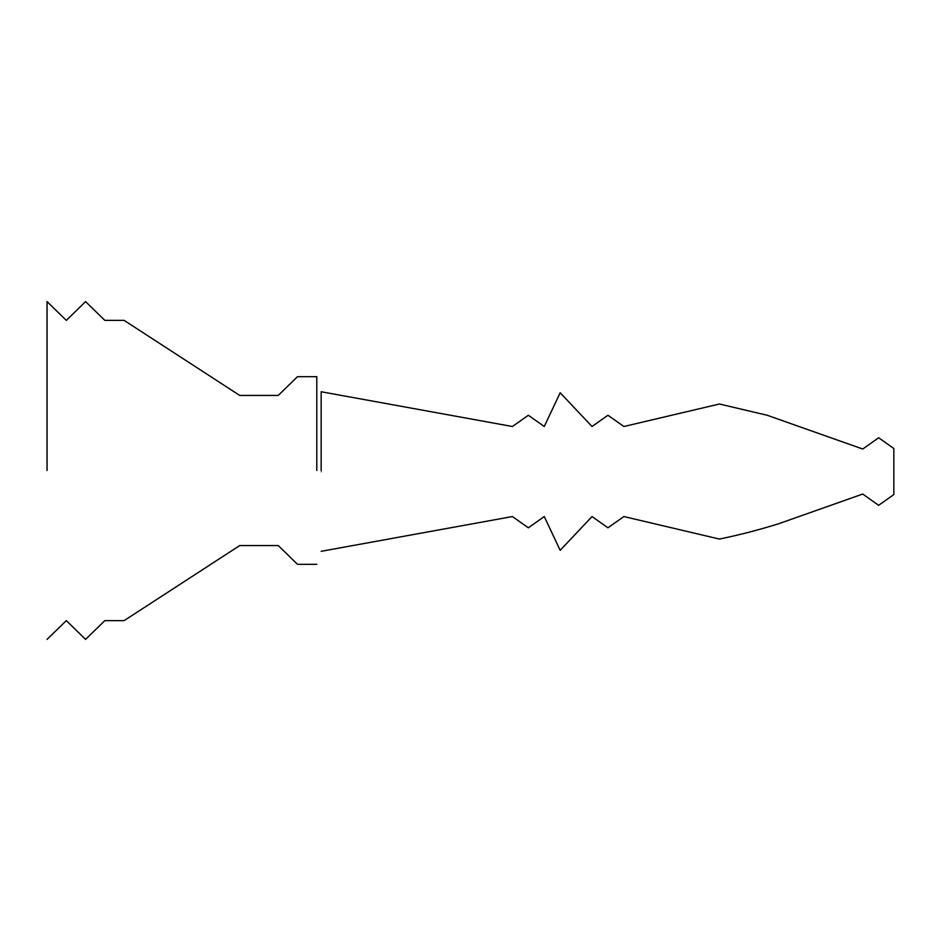 <?xml version="1.0" encoding="UTF-8"?>
<svg xmlns="http://www.w3.org/2000/svg" width="941" height="941" viewBox="0 0 941 941"><rect width="100%" height="100%" fill="white"/><g stroke="black" fill="none" stroke-linecap="round" stroke-linejoin="round"><path stroke-width="0.71" stroke-dasharray="4.71 3.53" d="M893.95 473.358L893.95 469.7M321.163 470.5C321.163 472.747 321.163 472.747 321.163 470.5"/><path stroke-width="1.41" d="M321.163 551.308L512.41 516.55L528.336 527.807L544.251 516.55L560.177 550.32L592.03 516.55L607.945 527.807L623.871 516.55L719.418 539.064C739.438 534.947 759.246 529.818 778.807 523.702L862.721 494.049L878.647 505.305L893.832 494.566L893.832 448.504L878.647 437.765L862.721 449.022L767.186 415.263L719.418 404.007L623.871 426.508L607.945 415.263L592.03 426.508L560.177 392.75L544.251 426.508L528.336 415.263L512.41 426.508L321.163 391.75L321.163 470.5M47.05 470.5L47.05 301.602L66.317 320.375L85.584 301.602L104.851 320.375L124.118 320.375L239.72 395.432L278.254 395.432L297.521 376.671L316.788 376.671L316.788 470.5M47.05 639.398L66.317 620.625L85.584 639.398L104.851 620.625L124.118 620.625L239.72 545.568L278.254 545.568L297.521 564.329L316.788 564.329"/></g></svg>
